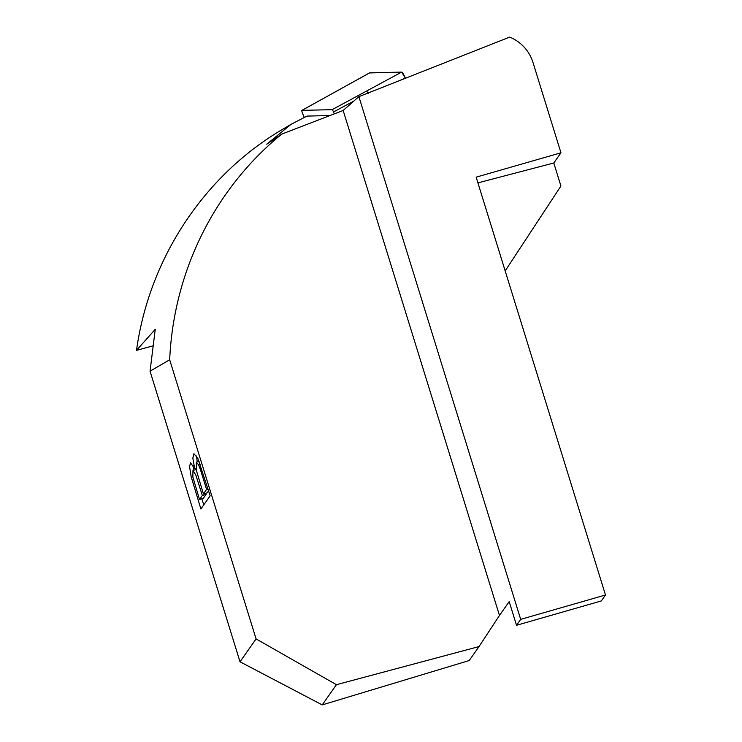 <?xml version="1.0" encoding="UTF-8"?>
<svg xmlns="http://www.w3.org/2000/svg" width="742" height="742" viewBox="0 0 742 742"><rect width="100%" height="100%" fill="white"/><g stroke="black" fill="none" stroke-linecap="round" stroke-linejoin="round"><path stroke-width="1.11" d="M477.922 182.875L553.792 162.99L560.924 186.029L505.172 270.913M476.151 177.162L605.491 595.001L520.689 619.366L516.525 625.293L509.188 601.604L499.468 615.452L343.156 110.475L358.887 96.645L509.698 37.1A39.725 38.899 -144.9 0 1 532.988 62.449L560.952 152.796L476.151 177.162M358.887 96.645L520.689 619.366M516.525 625.293L601.326 600.937L605.491 595.001M343.156 110.475L281.7 134.126C214.837 188.672 173.656 271.006 169.677 359.787L256.083 638.918L240.009 661.799L150.051 371.185L155.254 329.281L136.509 350.354L152.49 345.995M169.677 359.787L150.051 371.185M200.887 508.984L191.158 476.661L189.581 466.885L190.471 462.748L194.654 468.675L192.827 458.046L193.912 453.724L197.799 458.259L210.153 495.804L200.887 508.984M553.792 162.99L560.952 152.796M329.94 115.566L307.002 116.086L291.068 124.322L266.74 144.217L281.7 134.126M136.509 350.354C149.161 258.884 203.429 176.54 280.968 130.267L289.76 125.101M499.468 615.452L479.026 646.57L336.423 684.69L256.083 638.918M336.423 684.69L322.223 704.9L469.204 660.547L479.026 646.57M322.223 704.9L240.009 661.799M199.515 499.468L202.316 495.48L206.081 494.395L203.289 498.383L199.515 499.468L192.837 477.004L192.976 470.437L196.741 469.352M206.591 489.386L200.219 469.027L198.55 464.789L196.296 462.118L196.435 470.613L203.41 493.922L206.591 489.386L208.038 488.978M203.41 493.922L207.176 492.836L208.604 490.805M200.219 469.027L201.694 468.601M193.356 465.911L193.82 470.196M201.843 498.8L203.744 504.931M194.654 468.675L195.953 468.295M196.574 455.968L197.186 461.858M202.316 495.48L195.814 474.982L192.976 470.437M205.729 493.254L206.081 494.395M401.635 72.104L369.729 72.827A7.884 1.345 -111.5 0 0 369.618 72.855A7.884 1.345 -111.5 0 0 369.525 72.939L401.635 72.104L405.364 78.142A7.884 1.345 -111.5 0 0 401.635 72.104L332.101 109.677A2.977 0.51 68.5 0 1 333.51 111.959L334.308 113.878M304.22 117.366L302.662 113.637A2.977 0.51 68.5 0 1 301.901 110.373A2.977 0.51 68.5 0 1 301.948 110.363L332.101 109.677M369.729 72.827L301.948 110.363M353.823 101.088L333.51 111.959M368.18 93.418L366.771 91.136M198.55 464.789L200.229 464.307M405.364 78.142L395.959 82.01M196.296 462.118L199.106 461.311M301.901 110.373L369.618 72.855"/></g></svg>
